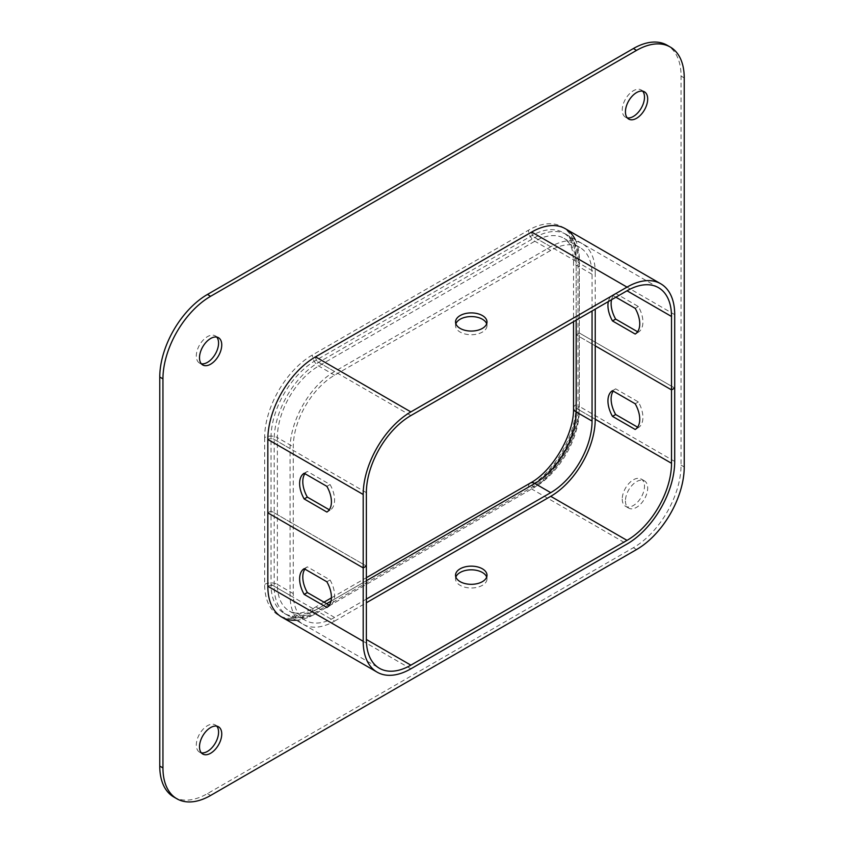 <?xml version="1.0" encoding="UTF-8"?>
<svg xmlns="http://www.w3.org/2000/svg" width="844" height="844" viewBox="0 0 844 844"><rect width="100%" height="100%" fill="white"/><g stroke="black" fill="none" stroke-linecap="round" stroke-linejoin="round"><path stroke-width="0.63" stroke-dasharray="4.22 3.17" d="M575.228 239.601A67.425 38.929 -60 0 1 579.343 259.593L579.343 333L576.167 334.825L595.231 345.84L576.167 334.825L579.343 333L674.704 388.05L579.343 333L579.343 406.407A67.425 38.929 -60 0 1 531.657 488.982L315.519 613.778A67.425 38.929 -60 0 1 281.801 617.112M576.167 408.232A62.931 36.334 -60 0 1 531.657 485.311L315.519 610.106A62.931 36.334 -60 0 1 284.048 613.219A62.931 36.334 -60 0 1 271.019 584.407L271.019 511L366.37 566.06L271.019 511L267.833 512.836L271.019 511L271.019 437.593A62.931 36.334 120 0 1 315.519 360.525L531.657 235.729A62.931 36.334 120 0 1 563.127 232.617A62.931 36.334 120 0 1 576.167 261.418L576.167 408.232L595.231 419.246L579.343 410.068L579.343 263.254L595.231 272.433L595.231 309.136M304.927 569.12A22.471 12.976 60 0 1 307.343 566.851L330.046 579.955A22.471 12.976 60 0 1 330.046 605.644L329.276 605.201M637.6 427.191L638.37 427.634A22.471 12.976 -120 0 0 638.37 401.944L615.666 388.841A22.471 12.976 -120 0 0 613.261 391.11M455.855 577.074A15.73 9.084 0 0 0 455.538 578.91A15.73 9.084 0 0 0 471.268 587.994A15.73 9.084 0 0 0 486.999 578.91A15.73 9.084 0 0 0 486.682 577.074M615.666 388.841L612.491 390.677M638.37 401.944L635.194 403.78M638.37 427.634L635.194 429.469M330.046 579.955L326.871 581.79M330.046 605.644L326.871 607.48M307.343 566.851L304.167 568.687M625.436 500.914A15.73 9.084 120 0 0 628.685 508.12A15.73 9.084 120 0 0 644.426 499.036A15.73 9.084 120 0 0 644.426 480.869A15.73 9.084 120 0 0 632.293 485.078A15.73 9.084 120 0 0 625.436 500.914M216.739 726.135A15.73 9.084 120 0 0 215.315 724.943A15.73 9.084 120 0 0 203.182 729.153A15.73 9.084 120 0 0 196.314 744.988A15.73 9.084 120 0 0 199.574 752.194A15.73 9.084 120 0 0 201.326 752.827M642.674 91.173A15.73 9.084 120 0 0 641.24 89.97A15.73 9.084 120 0 0 629.118 94.19A15.73 9.084 120 0 0 622.25 110.026A15.73 9.084 120 0 0 625.509 117.221A15.73 9.084 120 0 0 627.261 117.865M173.727 796.958A67.425 38.929 120 0 0 207.445 793.624L633.38 547.714A67.425 38.929 120 0 0 681.055 465.128L681.055 76.076A67.425 38.929 120 0 0 667.087 45.207M216.739 337.083A15.73 9.084 120 0 0 215.315 335.88A15.73 9.084 120 0 0 203.182 340.1A15.73 9.084 120 0 0 196.314 355.936A15.73 9.084 120 0 0 199.574 363.131A15.73 9.084 120 0 0 201.326 363.775M622.25 499.078A15.73 9.084 120 0 0 625.509 506.284A15.73 9.084 120 0 0 641.24 497.2A15.73 9.084 120 0 0 641.24 479.033A15.73 9.084 120 0 0 629.118 483.243A15.73 9.084 120 0 0 622.25 499.078M366.37 599.092L334.593 617.449A58.436 33.739 -60 0 1 305.37 620.34A58.436 33.739 -60 0 1 293.269 593.585L293.269 446.771A58.436 33.739 -60 0 1 334.593 375.2L550.731 250.415A58.436 33.739 -60 0 1 579.955 247.514A58.436 33.739 -60 0 1 592.055 274.268L592.055 310.972M674.704 314.643L579.343 259.593A4.494 2.595 0 0 0 578.024 261.418A4.494 2.595 0 0 0 579.343 263.254A62.931 36.334 120 0 0 566.303 234.453A62.931 36.334 120 0 0 534.843 237.565L318.694 362.361A62.931 36.334 120 0 0 274.194 439.429L274.194 586.242A62.931 36.334 120 0 0 287.234 615.054A62.931 36.334 120 0 0 318.694 611.942L334.593 621.121A62.931 36.334 -60 0 1 303.123 624.233A62.931 36.334 -60 0 1 290.083 595.421L290.083 448.607A62.931 36.334 -60 0 1 334.593 371.529L550.731 246.743A62.931 36.334 -60 0 1 582.202 243.621A62.931 36.334 -60 0 1 595.231 272.433M334.593 621.121L366.37 602.764M455.855 323.822A15.73 9.084 0 0 0 455.538 325.657A15.73 9.084 0 0 0 465.244 334.045A15.73 9.084 0 0 0 482.388 332.072A15.73 9.084 0 0 0 486.999 325.657A15.73 9.084 0 0 0 486.682 323.822M674.704 461.457L579.343 406.407L579.343 259.593A67.425 38.929 120 0 0 565.374 228.724M304.927 473.695A22.471 12.976 60 0 1 307.343 471.416L330.046 484.519A22.471 12.976 60 0 1 330.046 510.219L329.276 509.776M615.898 297.204L612.491 295.242A22.471 12.976 -120 0 0 608.355 301.561M637.6 331.766L638.37 332.209A22.471 12.976 -120 0 0 638.37 306.52L615.666 293.406A22.471 12.976 -120 0 0 611.541 299.726M638.37 332.209L635.194 334.045M638.37 306.52L635.194 308.345M615.666 293.406L612.491 295.242M307.343 471.416L304.167 473.252M330.046 484.519L326.871 486.355M330.046 510.219L326.871 512.055M271.019 584.407L315.519 610.106M531.657 485.311L534.843 487.146A62.931 36.334 120 0 0 579.343 410.068A4.494 2.595 0 0 1 578.024 408.232A4.494 2.595 0 0 1 579.343 406.407A67.425 38.929 -60 0 1 531.657 488.982L627.018 544.042M296.149 620.213A67.425 38.929 -60 0 0 315.519 613.778A4.494 2.595 60 0 1 316.447 611.721A4.494 2.595 60 0 1 318.694 611.942L534.843 487.146A4.494 2.595 60 0 0 532.596 486.925A4.494 2.595 60 0 0 531.657 488.982L315.519 613.778L410.87 668.828M264.657 437.593L264.657 584.407A67.425 38.929 120 0 0 312.343 611.942L528.481 487.146A67.425 38.929 120 0 0 576.167 404.571L576.167 257.758A67.425 38.929 120 0 0 528.481 230.222L312.343 355.018A67.425 38.929 120 0 0 264.657 437.593A8.989 5.191 180 0 1 277.37 437.593A58.436 33.739 -60 0 1 318.694 366.022L534.843 241.236A58.436 33.739 -60 0 1 564.056 238.346A58.436 33.739 -60 0 1 576.167 265.09L576.167 320.15M210.62 795.459L207.445 793.624M636.555 549.549L633.38 547.714M684.231 466.964L681.055 465.128M684.231 77.912L681.055 76.076M293.269 593.585L277.37 584.407L277.37 437.593L293.269 446.771M334.593 617.449L318.694 608.271A58.436 33.739 -60 0 1 289.481 611.161A58.436 33.739 -60 0 1 277.37 584.407A8.989 5.191 180 0 0 264.657 584.407M366.37 580.746L330.996 601.171M326.639 603.682L318.694 608.271A8.989 5.191 -120 0 0 314.2 607.828A8.989 5.191 -120 0 0 312.343 611.942M592.055 274.268L576.167 265.09A8.989 5.191 180 0 1 573.53 261.418A8.989 5.191 180 0 1 576.167 257.758M550.731 250.415L534.843 241.236A8.989 5.191 -120 0 1 528.481 230.222M334.593 375.2L318.694 366.022A8.989 5.191 -120 0 1 312.343 355.018M531.657 232.058A4.494 2.595 60 0 0 534.843 237.565L550.731 246.743M315.519 356.854A4.494 2.595 60 0 0 318.694 362.361L334.593 371.529M267.833 439.429A4.494 2.595 0 0 1 274.194 439.429L290.083 448.607M267.833 586.242A4.494 2.595 0 0 1 274.194 586.242L290.083 595.421M573.53 408.232A8.989 5.191 180 0 1 576.167 404.571M530.348 483.032A8.989 5.191 -120 0 0 528.481 487.146M576.167 261.418L531.657 235.729M410.87 415.575L315.519 360.525M366.37 492.653L271.019 437.593M284.048 613.219L379.41 668.279M486.999 578.91L486.999 575.239M455.538 578.91L455.538 575.239M218.49 337.716L215.315 335.88M202.76 364.967L199.574 363.131M644.426 91.806L641.24 89.97M628.685 119.057L625.509 117.221M644.426 480.869L641.24 479.033M628.685 508.12L625.509 506.284M218.49 726.779L215.315 724.943M202.76 754.03L199.574 752.194M305.37 620.34L289.481 611.161L295.01 612.976C300.137 613.746 306.53 612.037 314.2 607.828L324.012 602.162M579.955 247.514L564.056 238.346C572.58 244.802 572.58 250.235 573.53 261.418L573.53 321.669M582.202 243.621L566.303 234.453L572.264 239.907C575.998 245.013 577.918 252.187 578.024 261.418L578.024 408.232C578.784 435.462 556.555 473.969 532.596 486.925L316.447 611.721C308.366 616.257 301.181 618.177 294.883 617.481L287.234 615.054L303.123 624.233M331.397 597.89L366.37 577.697M658.489 287.667L563.127 232.617M486.999 325.657L486.999 321.986M455.538 325.657L455.538 321.986"/><path stroke-width="1.27" d="M363.194 494.489A67.425 38.929 120 0 1 410.87 411.904L627.018 287.118A67.425 38.929 120 0 1 660.736 283.774A67.425 38.929 120 0 1 674.704 314.643L674.704 388.05L671.518 389.886L595.231 345.84L671.518 389.886L674.704 388.05L674.704 461.457A67.425 38.929 -60 0 1 627.018 544.042L410.87 668.828A67.425 38.929 -60 0 1 377.162 672.172A67.425 38.929 -60 0 1 363.194 641.303L363.194 567.896L267.833 512.836L363.194 567.896L366.37 566.06L363.194 567.896L363.194 494.489L267.833 439.429L267.833 586.242L363.194 641.303M671.518 316.479L671.518 463.293A62.931 36.334 -60 0 1 627.018 540.371L410.87 665.156A62.931 36.334 -60 0 1 379.41 668.279A62.931 36.334 -60 0 1 366.37 639.467L366.37 492.653A62.931 36.334 120 0 1 410.87 415.575L627.018 290.79A62.931 36.334 120 0 1 658.489 287.667A62.931 36.334 120 0 1 671.518 316.479L627.018 290.79M377.162 672.172L281.801 617.112A67.425 38.929 -60 0 1 267.833 586.242L267.833 439.429A67.425 38.929 -60 0 1 315.519 356.854A67.425 38.929 120 0 0 267.833 439.429M326.871 581.79L304.167 568.687A22.471 12.976 -120 0 0 304.167 594.376L326.871 607.48A22.471 12.976 -120 0 0 326.871 581.79M329.276 605.201L307.343 592.541A22.471 12.976 60 0 1 304.927 569.12M460.138 568.814A15.73 9.084 0 0 0 455.538 575.239A15.73 9.084 0 0 0 471.268 584.322A15.73 9.084 0 0 0 486.999 575.239A15.73 9.084 0 0 0 477.293 566.841A15.73 9.084 0 0 0 460.138 568.814M635.194 429.469A22.471 12.976 -120 0 0 635.194 403.78L612.491 390.677A22.471 12.976 -120 0 0 612.491 416.366L635.194 429.469M613.261 391.11A22.471 12.976 -120 0 0 615.666 414.531L637.6 427.191M486.682 577.074A15.73 9.084 0 0 0 475.784 570.206A15.73 9.084 0 0 0 460.138 572.485A15.73 9.084 0 0 0 455.855 577.074M615.666 414.531L612.491 416.366M307.343 592.541L304.167 594.376M199.5 357.772A15.73 9.084 120 0 0 202.76 364.967A15.73 9.084 120 0 0 218.49 355.883A15.73 9.084 120 0 0 218.49 337.716A15.73 9.084 120 0 0 206.369 341.936A15.73 9.084 120 0 0 199.5 357.772M162.945 767.924A67.425 38.929 120 0 0 176.913 798.793A67.425 38.929 120 0 0 210.62 795.459L636.555 549.549A67.425 38.929 120 0 0 684.231 466.964L684.231 77.912A67.425 38.929 120 0 0 670.273 47.042A67.425 38.929 120 0 0 636.555 50.376L210.62 296.286A67.425 38.929 120 0 0 162.945 378.872L162.945 767.924L159.769 766.088A67.425 38.929 120 0 0 173.727 796.958L176.913 798.793M625.436 111.862A15.73 9.084 120 0 0 628.685 119.057A15.73 9.084 120 0 0 644.426 109.973A15.73 9.084 120 0 0 644.426 91.806A15.73 9.084 120 0 0 632.293 96.026A15.73 9.084 120 0 0 625.436 111.862M199.5 746.824A15.73 9.084 120 0 0 202.76 754.03A15.73 9.084 120 0 0 218.49 744.946A15.73 9.084 120 0 0 218.49 726.779A15.73 9.084 120 0 0 206.369 730.988A15.73 9.084 120 0 0 199.5 746.824M201.326 752.827A15.73 9.084 120 0 0 215.315 743.11A15.73 9.084 120 0 0 216.739 726.135M627.261 117.865A15.73 9.084 120 0 0 641.24 108.137A15.73 9.084 120 0 0 642.674 91.173M670.273 47.042L667.087 45.207A67.425 38.929 120 0 0 633.38 48.541L207.445 294.451A67.425 38.929 120 0 0 159.769 377.036L159.769 766.088M201.326 363.775A15.73 9.084 120 0 0 215.315 354.047A15.73 9.084 120 0 0 216.739 337.083M366.37 599.092L550.731 492.653L534.843 483.475L366.37 580.746M592.055 310.972L592.055 421.082A58.436 33.739 -60 0 1 550.731 492.653M595.231 309.136L595.231 419.246A62.931 36.334 -60 0 1 550.731 496.325L627.018 540.371M366.37 602.764L550.731 496.325M486.682 323.822A15.73 9.084 0 0 0 471.268 316.574A15.73 9.084 0 0 0 455.855 323.822M660.736 283.774L565.374 228.724A67.425 38.929 120 0 0 531.657 232.058L315.519 356.854L531.657 232.058A67.425 38.929 -60 0 1 575.228 239.601M482.388 328.4A15.73 9.084 180 0 1 465.244 330.373A15.73 9.084 180 0 1 455.538 321.986A15.73 9.084 180 0 1 471.268 312.902A15.73 9.084 180 0 1 486.999 321.986A15.73 9.084 180 0 1 482.388 328.4M304.167 498.941L326.871 512.055A22.471 12.976 -120 0 0 326.871 486.355L304.167 473.252A22.471 12.976 -120 0 0 304.167 498.941L307.343 497.116A22.471 12.976 60 0 1 304.927 473.695M329.276 509.776L307.343 497.116M608.355 301.561A22.471 12.976 -120 0 0 612.491 320.942L635.194 334.045A22.471 12.976 -120 0 0 635.194 308.345L615.898 297.204M611.541 299.726A22.471 12.976 -120 0 0 615.666 319.106L637.6 331.766M615.666 319.106L612.491 320.942M366.37 639.467L410.87 665.156M595.231 419.246L671.518 463.293M296.149 620.213A67.425 38.929 -60 0 1 267.833 586.242M636.555 50.376L633.38 48.541M210.62 296.286L207.445 294.451M162.945 378.872L159.769 377.036M330.996 601.171L326.639 603.682M592.055 421.082L576.167 411.904A58.436 33.739 -60 0 1 534.843 483.475A8.989 5.191 -120 0 0 530.348 483.032C552.778 471.079 574.395 433.637 573.53 408.232L573.53 321.669M576.167 320.15L576.167 411.904A8.989 5.191 180 0 1 573.53 408.232M410.87 411.904L315.519 356.854M627.018 287.118L531.657 232.058M324.012 602.162L331.397 597.89M366.37 577.697L530.348 483.032"/></g></svg>
